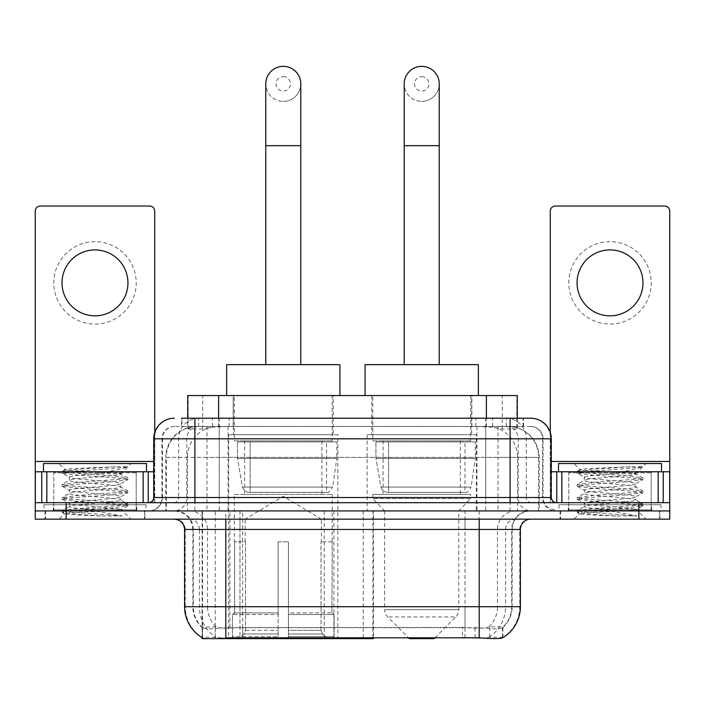 <?xml version="1.0" encoding="UTF-8"?>
<svg xmlns="http://www.w3.org/2000/svg" width="705" height="705" viewBox="0 0 705 705"><rect width="100%" height="100%" fill="white"/><g stroke="black" fill="none" stroke-linecap="round" stroke-linejoin="round"><path stroke-width="0.53" stroke-dasharray="3.52 2.64" d="M202.115 637.628L202.115 510.922L373.527 510.922L373.527 637.628M373.527 638.642L242.643 638.642L242.643 510.922M337.871 434.694L228.693 434.694L337.871 434.694L337.871 638.642L228.693 638.642L337.871 638.642M228.693 434.694L228.693 638.642M507.512 426.454L497.483 426.454L512.87 426.825C516.747 427.988 518.06 428.728 516.818 429.037L502.286 429.037L494.002 427.265L476.959 426.499L228.041 426.499L210.998 427.265L202.714 429.037L188.182 429.037L187.715 428.834L187.715 418.215M517.285 395.558L187.715 395.558M511.107 426.578A30.897 30.897 0 0 1 539.228 457.36L539.228 510.922L165.772 510.922L539.228 510.922M187.715 428.834L193.893 426.578L207.517 426.454L197.488 426.454M193.893 426.578A30.897 30.897 0 0 0 165.772 457.36L166.398 457.36L166.398 510.922M202.115 638.642L242.643 638.642M333.236 395.558L233.329 395.558L333.236 395.558L333.236 434.694L233.329 434.694L333.236 434.694M233.329 395.558L233.329 434.694M471.671 395.558L371.764 395.558L471.671 395.558L471.671 434.694L371.764 434.694L471.671 434.694M371.764 395.558L371.764 434.694M476.307 434.694L367.129 434.694L476.307 434.694L476.307 510.922L367.129 510.922L476.307 510.922M367.129 434.694L367.129 510.922M373.527 510.922L202.115 510.922M517.285 418.215L517.285 428.834L516.818 429.037L516.818 395.558M207.517 426.454L497.483 426.454M144.948 510.922L45.032 510.922L144.948 510.922L144.948 519.162L45.032 519.162L144.948 519.162M45.032 510.922L45.032 519.162M659.968 510.922L560.052 510.922L659.968 510.922L659.968 519.162L560.052 519.162L659.968 519.162M560.052 510.922L560.052 519.162M145.979 504.736L44.01 504.736L145.979 504.736L145.979 510.922L44.01 510.922L145.979 510.922M44.01 504.736L44.01 510.922M660.99 504.736L559.021 504.736L660.99 504.736L660.99 510.922L559.021 510.922L660.99 510.922M559.021 504.736L559.021 510.922M465.027 637.708L465.027 606.714L185.23 606.714A36.052 35.506 -90 0 0 202.115 637.408L202.423 627.714C205.093 629.23 212.884 629.23 225.803 627.714L479.197 627.714C492.09 629.23 499.889 629.23 502.577 627.714L502.462 626.719L488.891 626.939C484.837 628.27 476.88 628.472 465.027 627.556L462.357 627.441L462.357 637.628L239.973 637.708C228.156 638.325 220.198 638.192 216.109 637.294L202.538 637.153L202.423 637.813C205.093 638.845 212.884 638.845 225.803 637.813M479.197 627.714L479.197 606.714L512.156 606.714A27.812 27.812 0 0 1 502.577 627.714L502.885 627.106A27.812 27.389 90 0 0 511.654 606.714L511.654 529.464L512.156 529.464A18.541 18.541 0 0 1 530.698 510.922L174.302 510.922L530.698 510.922M202.423 627.714A27.812 27.812 0 0 1 192.844 606.714L192.844 529.464L520.396 529.464M479.197 519.162L174.302 519.162L479.197 519.162M568.292 510.922L651.728 510.922L568.292 510.922L568.292 504.736L651.728 504.736L568.292 504.736M651.728 510.922L651.728 504.736M53.272 510.922L136.708 510.922L53.272 510.922L53.272 504.736L136.708 504.736L53.272 504.736M136.708 510.922L136.708 504.736M638.853 519.162L35.25 519.162L35.25 510.922L669.75 510.922L669.75 519.162L638.853 519.162L638.853 510.922L669.75 510.922L669.75 502.683L550.27 502.683L550.27 211.183A5.146 5.146 0 0 1 555.417 206.027L664.603 206.027A5.146 5.146 0 0 1 669.75 211.183L669.75 461.475L550.27 461.475L550.27 471.777L551.292 471.777M520.396 606.714L519.77 606.714A36.052 35.506 90 0 1 502.885 637.408L489.746 637.153L481.753 638.025M462.357 627.441L239.973 627.556C228.147 628.472 220.189 628.27 216.109 626.939L202.115 627.115A27.812 27.389 -90 0 1 193.346 606.714L225.803 606.714L225.803 529.464L192.844 529.464C191.751 518.201 185.565 512.015 174.302 510.922M194.906 418.215L510.094 418.215M181.52 426.454L523.48 426.454L181.52 426.454L181.52 418.215L198.951 418.215A20.604 20.286 -90 0 0 178.665 438.818L178.665 497.527L153.708 497.527M530.698 426.454L174.302 426.454L530.698 426.454A12.364 12.364 0 0 1 543.053 438.818L543.053 497.527L178.665 497.527A5.146 5.076 90 0 1 173.597 502.683L556.448 502.683L173.597 502.683M153.708 438.818L543.053 438.818L161.947 438.818L162.441 438.818L162.441 497.527L161.947 497.527A13.386 13.386 0 0 1 148.552 510.922L556.448 510.922L148.552 510.922M651.209 471.777L568.803 471.777L651.209 471.777L651.209 502.683L568.803 502.683L651.209 502.683L651.209 510.922L568.803 510.922L651.209 510.922M568.803 471.777L568.803 510.922M136.197 471.777L53.791 471.777L136.197 471.777L136.197 502.683L53.791 502.683L136.197 502.683L136.197 510.922L53.791 510.922L136.197 510.922M53.791 471.777L53.791 510.922M66.147 519.162L66.147 510.922L35.25 510.922L35.25 502.683L154.73 502.683L154.73 461.475L154.73 502.683L669.75 502.683L550.27 502.683L550.27 471.777L669.75 471.777L669.75 461.475M66.147 502.683L66.147 510.922L638.853 510.922L638.853 502.683M523.48 426.454L523.48 418.215L181.987 418.215L181.987 426.454M523.48 418.215L198.951 418.215M45.552 510.922L144.437 510.922L45.552 510.922L45.552 519.162L144.437 519.162L45.552 519.162M144.437 510.922L144.437 519.162M137.219 510.922L52.76 510.922L137.219 510.922A1.031 1.031 0 0 1 136.197 509.891L53.791 509.891L136.197 509.891L136.197 472.808A1.031 1.031 0 0 1 137.219 471.777L52.76 471.777L137.219 471.777M52.76 510.922A1.031 1.031 0 0 0 53.791 509.891L53.791 472.808A1.031 1.031 0 0 0 52.76 471.777M146.49 471.777L43.49 471.777L146.49 471.777M117.92 508.86L121.366 509.477C123.913 510.966 63.344 512.341 64.472 513.628C66.526 514.412 78.599 515.188 100.7 515.937L122.088 515.937L83.437 508.86L117.92 508.86C107.345 506.983 67.75 505.159 69.24 503.299C67.662 501.123 122.318 498.928 120.74 496.752C122.318 494.575 67.662 492.39 69.24 490.213C67.662 488.036 122.318 485.851 120.74 483.674L120.74 486.943C122.318 484.767 67.662 482.581 69.24 480.405C67.662 478.228 122.318 476.042 120.74 473.866L127.64 477.752L111.408 475.769L66.561 472.5L62.34 471.204L78.572 469.23L115.453 466.754L127.552 466.754C122.088 468.896 111.337 471.248 95.298 473.839L120.74 473.839C122.811 472.35 64.032 470.984 65.107 469.706L58.938 463.537L131.042 463.537L58.938 463.537M120.74 473.866L131.042 463.537M100.7 515.937L78.572 514.474L62.163 512.288L66.561 511.204L111.408 507.926L127.825 505.749L123.428 504.657L78.572 501.387L62.163 499.211L66.561 498.118L111.408 494.848L127.64 492.874L120.74 496.752L120.74 500.03C122.318 497.853 67.662 495.659 69.24 493.482C67.662 491.306 122.318 489.12 120.74 486.943L127.64 490.83L111.408 488.856L66.561 485.586L62.163 484.494L78.572 482.308L123.428 479.039L127.64 477.752M127.64 492.874L123.428 491.579L78.572 488.309L62.163 486.124L66.561 485.04L111.408 481.771L127.64 479.788L120.74 483.674C122.318 481.497 67.662 479.312 69.24 477.135L69.24 480.405L62.34 484.291M127.64 479.788L123.428 478.492L78.572 475.223L62.34 473.249L69.24 477.135C70.808 476.042 79.489 474.941 95.298 473.839M83.437 508.86C74.43 508.111 69.698 507.344 69.24 506.569C67.662 504.392 122.318 502.207 120.74 500.03L127.64 503.908L111.408 501.934L66.561 498.664L62.163 497.571L78.572 495.395L123.428 492.125L127.64 490.83M62.34 486.327L69.478 490.477L69.24 493.482L62.34 497.369M62.34 499.413L69.478 503.564L69.24 506.569L62.34 510.455L78.572 508.472L123.428 505.203L127.64 503.908M127.64 505.952L121.295 509.645L131.042 519.162L58.938 519.162L131.042 519.162M62.34 512.491L64.534 513.769L58.938 519.162M115.453 466.754C96.136 467.662 62.93 468.693 65.107 469.706L62.34 471.204M43.49 463.537L146.49 463.537M122.088 515.937L66.561 511.742L62.34 510.455M62.34 473.249L66.561 471.953L111.408 468.684L127.552 466.754M94.99 241.665A41.198 41.198 0 0 0 53.791 282.872A41.198 41.198 0 0 0 94.99 324.071A41.198 41.198 0 0 0 136.197 282.872A41.198 41.198 0 0 0 94.99 241.665M94.99 315.831A32.959 32.959 0 0 1 62.031 282.872A32.959 32.959 0 0 1 94.99 249.905A32.959 32.959 0 0 1 127.949 282.872A32.959 32.959 0 0 1 94.99 315.831M53.791 502.683L136.197 502.683L53.791 502.683M35.25 502.683L35.25 211.183A5.146 5.146 0 0 1 40.397 206.027L149.583 206.027A5.146 5.146 0 0 1 154.73 211.183L154.73 461.475L35.25 461.475M154.73 432.385L154.73 461.475L153.708 461.475M153.708 471.777L35.25 471.777M560.563 510.922L659.448 510.922L560.563 510.922L560.563 519.162L659.448 519.162L560.563 519.162M659.448 510.922L659.448 519.162M652.24 510.922L567.781 510.922L652.24 510.922A1.031 1.031 0 0 1 651.209 509.891L568.803 509.891L651.209 509.891L651.209 472.808A1.031 1.031 0 0 1 652.24 471.777L567.781 471.777L652.24 471.777M567.781 510.922A1.031 1.031 0 0 0 568.803 509.891L568.803 472.808A1.031 1.031 0 0 0 567.781 471.777M661.51 471.777L558.51 471.777L661.51 471.777M632.94 508.86L636.377 509.477C638.933 510.966 578.364 512.341 579.492 513.628C581.546 514.412 593.619 515.188 615.712 515.937L637.109 515.937L598.448 508.86L632.94 508.86C622.356 506.983 582.771 505.159 584.26 503.299C582.683 501.123 637.338 498.928 635.76 496.752C637.338 494.575 582.683 492.39 584.26 490.213C582.683 488.036 637.338 485.851 635.76 483.674L635.76 486.943C637.338 484.767 582.683 482.581 584.26 480.405C582.683 478.228 637.338 476.042 635.76 473.866L642.66 477.752L626.428 475.769L581.572 472.5L577.36 471.204L593.592 469.23L630.473 466.754L642.563 466.754C637.109 468.896 626.357 471.248 610.31 473.839L635.76 473.839C637.831 472.35 579.052 470.984 580.127 469.706L573.958 463.537L646.062 463.537L573.958 463.537M635.76 473.866L646.062 463.537M615.712 515.937L593.592 514.474L577.175 512.288L581.572 511.204L626.428 507.926L642.837 505.749L638.439 504.657L593.592 501.387L577.175 499.211L581.572 498.118L626.428 494.848L642.66 492.874L635.76 496.752L635.76 500.03C637.338 497.853 582.683 495.659 584.26 493.482C582.683 491.306 637.338 489.12 635.76 486.943L642.66 490.83L626.428 488.856L581.572 485.586L577.175 484.494L593.592 482.308L638.439 479.039L642.66 477.752M642.66 492.874L638.439 491.579L593.592 488.309L577.175 486.124L581.572 485.04L626.428 481.771L642.66 479.788L635.76 483.674C637.338 481.497 582.683 479.312 584.26 477.135L584.26 480.405L577.36 484.291M642.66 479.788L638.439 478.492L593.592 475.223L577.36 473.249L584.26 477.135C585.82 476.042 594.509 474.941 610.31 473.839M598.448 508.86C589.451 508.111 584.718 507.344 584.26 506.569C582.683 504.392 637.338 502.207 635.76 500.03L642.66 503.908L626.428 501.934L581.572 498.664L577.175 497.571L593.592 495.395L638.439 492.125L642.66 490.83M577.36 486.327L584.489 490.477L584.26 493.482L577.36 497.369M577.36 499.413L584.489 503.564L584.26 506.569L577.36 510.455L593.592 508.472L638.439 505.203L642.66 503.908M642.66 505.952L636.315 509.645L646.062 519.162L573.958 519.162L646.062 519.162M577.36 512.491L579.545 513.769L573.958 519.162M630.473 466.754C611.156 467.662 577.95 468.693 580.127 469.706L577.36 471.204M558.51 463.537L661.51 463.537M637.109 515.937L581.572 511.742L577.36 510.455M577.36 473.249L581.572 471.953L626.428 468.684L642.563 466.754M283.278 101.379A17.51 17.51 0 0 0 300.788 83.869A17.51 17.51 0 0 1 283.278 101.379A17.51 17.51 0 0 0 300.788 83.869A17.51 17.51 0 0 0 283.278 66.358A17.51 17.51 0 0 0 265.767 83.869A17.51 17.51 0 0 0 283.278 101.379A17.51 17.51 0 0 1 265.767 83.869M283.278 76.66A7.209 7.209 0 0 1 290.495 83.869A7.209 7.209 0 0 1 283.278 91.077A7.209 7.209 0 0 1 276.069 83.869A7.209 7.209 0 0 1 283.278 76.66M265.767 364.652L300.788 364.652L265.767 364.652M245.173 541.819L245.173 519.162L321.392 519.162L283.278 496.258L245.173 519.162L321.392 519.162L321.392 541.819M321.039 630.332L321.039 541.819L321.039 630.332L322.564 633.971L327.27 638.642L288.433 638.642L332.037 638.642L288.433 638.642L288.433 636.58L334.108 636.58L288.433 636.58L288.433 614.54L334.108 614.54L288.433 614.54L288.433 612.892L332.452 612.892L288.433 612.892L288.433 638.642L332.037 638.642L334.108 636.58L334.108 614.54L331.94 612.892L332.205 541.819L331.94 612.892L334.108 614.54L334.108 636.58L332.037 638.642L327.27 638.642L322.564 633.971L321.039 630.332L288.433 630.332L288.433 638.642L288.433 541.819L288.433 630.332L321.039 630.332M278.131 541.819L288.433 541.819L278.131 541.819L278.131 612.892L234.624 612.892L278.131 612.892L278.131 541.819L278.131 630.332L278.131 541.819L288.433 541.819L288.433 612.892L288.433 541.819L278.131 541.819M245.516 541.819L245.516 630.332L244 633.971L239.295 638.642L278.131 638.642L278.131 630.332L278.131 638.642L234.527 638.642L278.131 638.642L278.131 636.58L278.131 638.642L234.527 638.642L232.456 636.58L278.131 636.58L232.456 636.58L232.456 614.54L278.131 614.54L278.131 636.58L278.131 614.54L232.456 614.54L234.113 612.892L278.131 612.892L278.131 614.54L278.131 612.892L234.113 612.892L234.624 612.892L234.624 541.819L234.624 612.892L232.456 614.54L232.456 636.58L234.527 638.642L239.295 638.642L244 633.971L245.516 630.332L245.516 541.819L234.36 541.819L245.516 541.819M234.36 494.434L332.205 494.434L234.36 494.434L234.36 541.819M332.205 494.434L332.205 541.819M244.653 440.881L321.912 440.881L244.653 440.881L244.653 494.434L321.912 494.434L244.653 494.434M321.912 440.881L321.912 494.434M234.36 395.558L332.205 395.558L234.36 395.558L234.36 440.881L332.205 440.881L234.36 440.881M332.205 395.558L332.205 440.881M339.933 395.558L226.631 395.558L339.933 395.558M226.631 364.652L339.933 364.652M331.94 541.819L321.039 541.819L331.94 541.819M336.84 441.903L237.506 441.903L336.84 441.903L336.84 458.391L237.506 458.391L237.506 441.903L237.506 458.391L242.467 487.084C243.692 490.627 246.248 492.39 250.134 492.381L326.547 492.381L250.143 492.381L250.143 441.903L250.134 492.381C246.265 492.398 243.71 490.636 242.467 487.084L237.506 458.391L336.84 458.391L332.672 487.084L242.467 487.084L332.672 487.084C330.011 491.544 327.966 493.306 326.556 492.381L326.547 441.903L250.143 441.903L326.547 441.903M421.722 101.379A17.51 17.51 0 0 0 439.233 83.869A17.51 17.51 0 0 1 421.722 101.379A17.51 17.51 0 0 0 439.233 83.869A17.51 17.51 0 0 0 421.722 66.358A17.51 17.51 0 0 0 404.212 83.869A17.51 17.51 0 0 0 421.722 101.379A17.51 17.51 0 0 1 404.212 83.869M421.722 76.66A7.209 7.209 0 0 1 428.931 83.869A7.209 7.209 0 0 1 421.722 91.077A7.209 7.209 0 0 1 414.505 83.869A7.209 7.209 0 0 1 421.722 76.66M404.212 364.652L439.233 364.652L404.212 364.652M435.091 637.628L455.783 616.937L387.653 616.937L455.783 616.937A10.302 10.302 0 0 0 458.796 609.658L384.639 609.658A10.302 10.302 0 0 0 387.653 616.937L408.345 637.628M458.796 510.922L384.639 510.922L384.639 609.658L458.796 609.658L458.796 510.922L470.64 498.558L372.795 498.558L470.64 498.558L470.64 494.434L372.795 494.434L372.795 498.558L384.639 510.922L458.796 510.922M383.088 440.881L460.347 440.881L383.088 440.881L383.088 494.434L460.347 494.434L383.088 494.434M460.347 440.881L460.347 494.434M372.795 395.558L470.64 395.558L372.795 395.558L372.795 440.881L470.64 440.881L372.795 440.881M470.64 395.558L470.64 440.881M478.369 395.558L365.067 395.558L478.369 395.558M365.067 364.652L478.369 364.652M372.795 494.434L470.64 494.434M409.358 638.642L434.077 638.642M475.276 441.903L375.941 441.903L475.276 441.903L475.276 458.391L375.941 458.391L375.941 441.903L375.941 458.391L380.903 487.084C382.128 490.627 384.692 492.39 388.578 492.381L464.983 492.381L388.578 492.381L388.578 441.903L388.578 492.381C384.701 492.398 382.145 490.636 380.903 487.084L375.941 458.391L475.276 458.391L471.107 487.084L380.903 487.084L471.107 487.084C468.446 491.544 466.402 493.306 464.992 492.381L464.983 441.903L388.578 441.903L464.983 441.903M610.01 241.665A41.198 41.198 0 0 0 568.803 282.872A41.198 41.198 0 0 0 610.01 324.071A41.198 41.198 0 0 0 651.209 282.872A41.198 41.198 0 0 0 610.01 241.665M610.01 315.831A32.959 32.959 0 0 1 577.051 282.872A32.959 32.959 0 0 1 610.01 249.905A32.959 32.959 0 0 1 642.969 282.872A32.959 32.959 0 0 1 610.01 315.831M568.803 502.683L651.209 502.683L568.803 502.683M550.27 432.385L550.27 461.475L551.292 461.475M250.134 492.381L326.556 492.381L250.134 492.381M363.225 510.922L363.225 638.642M188.182 429.037L188.182 395.558M192.13 426.825A30.897 30.43 -90 0 0 166.398 457.36L539.228 457.36L498.021 457.36L498.021 510.922M538.602 510.922L538.602 457.36A30.897 30.43 90 0 0 512.87 426.825M206.979 426.454L206.979 457.36L165.772 457.36L165.772 510.922M202.538 638.642L202.538 510.922M476.959 426.499L476.959 510.922M494.002 427.265A30.897 30.43 90 0 1 517.532 457.36L517.532 510.922M228.041 426.499L228.041 510.922M210.998 427.265A30.897 30.43 -90 0 0 187.468 457.36L187.468 510.922M498.021 426.454L498.021 457.36L206.979 457.36L206.979 510.922M215.254 638.642L215.254 510.922M324.238 510.922L324.238 637.628M229.927 627.441L229.927 510.922M218.612 426.525L218.612 418.215M202.714 429.037L202.714 395.558M233.143 426.525L233.143 395.558M471.857 426.525L471.857 395.558M502.286 429.037L502.286 395.558M486.388 426.525L486.388 418.215M333.914 510.922L333.914 637.628M372.901 510.922L372.901 637.628M488.891 637.294A36.052 35.506 90 0 0 505.6 606.714L465.027 606.714L465.027 529.464L511.654 529.464A18.541 18.259 -90 0 1 529.913 510.922M184.604 529.464L185.23 529.464L185.23 606.714L184.604 606.714M488.891 626.939A27.812 27.389 90 0 0 497.492 606.714L512.156 606.714L512.156 529.464L479.197 529.464L479.197 606.714L225.803 606.714L225.803 627.714M465.027 627.556L465.027 606.714L239.973 606.714L239.973 637.708M175.087 519.162A10.302 10.143 90 0 1 185.23 529.464L199.4 529.464L199.4 606.714A36.052 35.506 -90 0 0 216.109 637.294M529.913 519.162A10.302 10.143 -90 0 0 519.77 529.464L519.77 606.714L505.6 606.714L505.6 529.464A10.302 10.143 -90 0 1 515.743 519.162M216.109 626.939A27.812 27.389 -90 0 1 207.508 606.714L239.973 606.714L239.973 627.556M515.743 510.922A18.541 18.259 -90 0 0 497.492 529.464L497.492 606.714L465.027 606.714L465.027 519.162M189.257 510.922A18.541 18.259 90 0 1 207.508 529.464L207.508 606.714L193.346 606.714L193.346 529.464A18.541 18.259 90 0 0 175.087 510.922M189.257 519.162A10.302 10.143 90 0 1 199.4 529.464L239.973 529.464L239.973 606.714L239.973 519.162M479.197 510.922L479.197 529.464L225.803 529.464L225.803 510.922M239.973 510.922L239.973 529.464L465.027 529.464L465.027 510.922M242.643 637.628L242.643 627.441M489.746 637.153L489.746 626.719M502.462 637.153L502.462 626.719M215.254 637.153L215.254 626.719M202.538 637.153L202.538 626.719M475.073 637.628L475.073 627.441M212.416 426.454L212.416 418.215M174.302 426.454C168.918 426.71 165.102 429.283 162.846 434.174L161.947 438.818L161.947 497.527L510.094 497.527L510.094 426.454M219.246 418.215L219.246 497.527L162.441 497.527A13.386 13.184 90 0 1 149.257 510.922M510.094 510.922L510.094 497.527L543.053 497.527L544.04 502.559L546.683 506.692L556.448 510.922M485.754 418.215L485.754 438.818L551.292 438.818M551.292 497.527L550.667 497.527L550.667 438.818A20.604 20.286 90 0 0 530.38 418.215M174.62 418.215A20.604 20.286 -90 0 0 154.333 438.818L154.333 497.527A5.146 5.076 90 0 1 149.257 502.683M506.049 418.215A20.604 20.286 90 0 1 526.335 438.818L526.335 497.527L485.754 497.527L485.754 502.683M555.743 502.683A5.146 5.076 -90 0 1 550.667 497.527L526.335 497.527A5.146 5.076 -90 0 0 531.403 502.683M174.62 426.454A12.364 12.17 -90 0 0 162.441 438.818L485.754 438.818L485.754 497.527L219.246 497.527L219.246 502.683M219.246 426.454L219.246 510.922M198.951 426.454A12.364 12.17 -90 0 0 186.781 438.818L186.781 497.527A13.386 13.184 90 0 1 173.597 510.922M194.906 426.454L194.906 510.922M530.38 426.454A12.364 12.17 90 0 1 542.559 438.818L542.559 497.527A13.386 13.184 -90 0 0 555.743 510.922M506.049 426.454A12.364 12.17 90 0 1 518.219 438.818L518.219 497.527A13.386 13.184 -90 0 0 531.403 510.922M485.754 426.454L485.754 510.922M198.695 426.454L198.695 418.215M229.134 426.454L229.134 418.215M475.866 426.454L475.866 418.215M506.305 426.454L506.305 418.215M523.013 426.454L523.013 418.215M492.584 426.454L492.584 418.215M136.197 472.808L53.791 472.808L136.197 472.808M154.659 502.683L154.659 471.777M651.209 472.808L568.803 472.808L651.209 472.808M300.788 145.671L265.767 145.671M245.516 630.332L278.131 630.332L245.516 630.332M322.564 633.971L288.433 633.971L322.564 633.971M244 633.971L278.131 633.971L244 633.971M439.233 145.671L404.212 145.671M550.341 471.777L550.341 502.683M502.885 637.417L502.885 627.115M62.163 510.658L62.163 512.288M127.825 504.11L127.825 505.749M62.163 497.571L62.163 499.211M127.825 491.033L127.825 492.672M62.163 484.494L62.163 486.124M127.825 477.955L127.825 479.585M62.163 471.407L62.163 473.046M577.175 510.658L577.175 512.288M642.837 504.11L642.837 505.749M577.175 497.571L577.175 499.211M642.837 491.033L642.837 492.672M577.175 484.494L577.175 486.124M642.837 477.955L642.837 479.585M577.175 471.407L577.175 473.046"/><path stroke-width="1.06" d="M373.527 637.628L373.527 638.642L202.115 638.642L202.115 637.628M187.715 418.215L187.715 395.558L517.285 395.558L517.285 418.215M202.423 637.813A36.052 36.052 0 0 1 184.604 606.714L225.803 606.714L225.803 637.813L479.197 637.813C492.099 638.845 499.889 638.845 502.577 637.813A36.052 36.052 0 0 0 520.396 606.714L520.396 529.464A10.302 10.302 0 0 1 530.698 519.162M184.604 606.714L184.604 529.464C183.996 523.207 180.559 519.77 174.302 519.162M66.147 519.162L669.75 519.162L669.75 510.922L35.25 510.922L35.25 519.162L66.147 519.162L66.147 510.922L35.25 510.922L35.25 471.777L46.838 471.777L46.838 502.683M481.753 638.025L462.357 637.628M181.987 418.215L530.698 418.215A20.604 20.604 0 0 1 551.292 438.818L551.292 497.527C551.601 500.656 553.319 502.374 556.448 502.683M181.52 418.215L194.906 418.215L194.906 438.818L153.708 438.818L153.708 497.527A5.146 5.146 0 0 1 148.552 502.683M174.302 418.215A20.604 20.604 0 0 0 153.708 438.818M638.853 519.162L638.853 510.922L669.75 510.922L669.75 471.777L669.75 502.683L35.25 502.683M638.853 502.683L638.853 510.922L66.147 510.922L66.147 502.683M551.292 438.818L510.094 438.818L510.094 418.215L530.698 418.215M146.49 471.777L146.49 463.537L43.49 463.537L43.49 471.777M94.99 249.905A32.959 32.959 0 0 0 62.031 282.872A32.959 32.959 0 0 0 94.99 315.831A32.959 32.959 0 0 0 127.949 282.872A32.959 32.959 0 0 0 94.99 249.905M143.15 502.683L143.15 471.777L46.838 471.777M154.73 432.385L154.73 211.183A5.146 5.146 0 0 0 149.583 206.027L40.397 206.027A5.146 5.146 0 0 0 35.25 211.183L35.25 471.777M143.15 471.777L153.708 471.777M661.51 471.777L661.51 463.537L558.51 463.537L558.51 471.777M265.767 364.652L265.767 83.869A17.51 17.51 0 0 1 283.278 66.358A17.51 17.51 0 0 1 300.788 83.869A17.51 17.51 0 0 0 283.278 66.358M300.788 364.652L300.788 83.869M339.933 395.558L339.933 364.652L226.631 364.652L226.631 395.558M404.212 364.652L404.212 83.869A17.51 17.51 0 0 1 421.722 66.358A17.51 17.51 0 0 1 439.233 83.869A17.51 17.51 0 0 0 421.722 66.358M439.233 364.652L439.233 83.869M435.091 637.628L434.077 638.642L409.358 638.642L408.345 637.628M478.369 395.558L478.369 364.652L365.067 364.652L365.067 395.558M610.01 249.905A32.959 32.959 0 0 0 577.051 282.872A32.959 32.959 0 0 0 610.01 315.831A32.959 32.959 0 0 0 642.969 282.872A32.959 32.959 0 0 0 610.01 249.905M658.162 502.683L658.162 471.777L561.85 471.777L561.85 502.683M658.162 471.777L669.75 471.777L669.75 211.183A5.146 5.146 0 0 0 664.603 206.027L555.417 206.027A5.146 5.146 0 0 0 550.27 211.183L550.27 432.385M551.292 471.777L561.85 471.777M324.238 637.628L324.238 638.642M229.927 638.642L229.927 637.628M218.612 418.215L218.612 395.558M486.388 418.215L486.388 395.558M333.914 637.628L333.914 638.642M372.901 637.628L372.901 638.642M479.197 519.162L479.197 529.464L184.604 529.464M520.396 529.464L479.197 529.464L479.197 606.714L520.396 606.714M479.197 637.813L479.197 606.714L225.803 606.714L225.803 519.162M194.906 502.683L194.906 497.527L551.292 497.527M153.708 497.527L194.906 497.527L194.906 438.818L510.094 438.818L510.094 502.683M153.708 461.475L35.25 461.475M148.217 471.777L148.217 502.683M35.329 471.777L35.329 502.683M41.762 502.683L41.762 471.777M265.767 145.671L300.788 145.671M404.212 145.671L439.233 145.671M669.75 461.475L551.292 461.475M669.671 502.683L669.671 471.777M663.238 471.777L663.238 502.683M556.783 502.683L556.783 471.777"/></g></svg>
